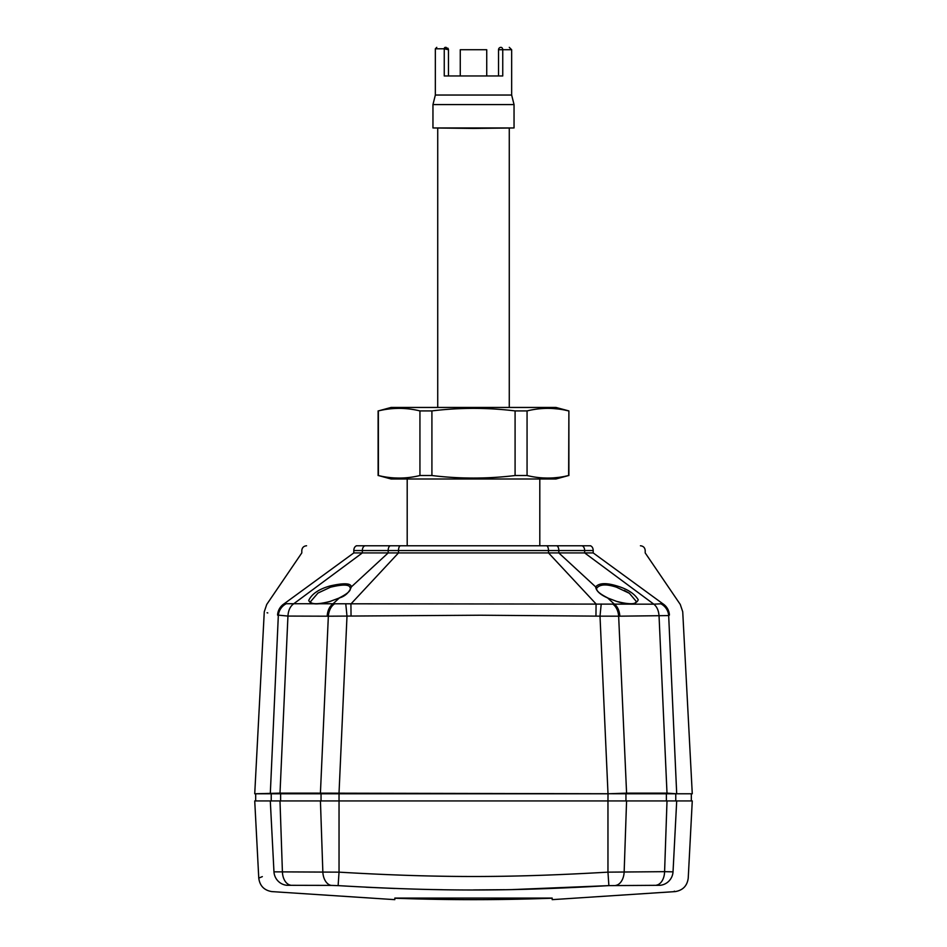 <?xml version="1.0" encoding="UTF-8"?>
<svg xmlns="http://www.w3.org/2000/svg" width="947" height="947" viewBox="0 0 947 947"><rect width="100%" height="100%" fill="white"/><g stroke="black" fill="none" stroke-linecap="round" stroke-linejoin="round"><path stroke-width="1.42" d="M473.5 128.437L432.957 127.952L514.043 127.952L473.5 128.437M435.348 95.043L511.652 95.043L511.652 49.729L502.75 49.729A2.379 1.823 -90 0 0 500.927 47.35A2.379 2.379 0 0 0 498.536 49.729L502.75 49.729L502.75 75.961L444.25 75.961L444.25 48.782L448.464 49.741L445.339 47.35C434.034 47.35 434.034 47.35 445.339 47.35A1.432 1.101 90 0 0 444.25 48.782L435.348 48.782L435.348 95.043L432.957 104.584L514.043 104.584L514.043 127.952M448.452 49.575L448.464 75.961L460.266 75.961L460.266 49.729L486.734 49.729L486.734 75.961L498.536 75.961L498.536 49.729A2.379 2.379 0 0 1 500.927 47.35A2.379 2.379 0 0 0 498.56 49.398M447.848 48.143L448.381 49.126M448.464 75.961L448.464 49.741L448.464 75.961M509.273 407.447L509.273 128.437M437.727 128.437L437.727 407.447M378.409 410.903L391.064 407.447L555.936 407.447L568.887 410.915L568.638 475.524L565.252 476.258M378.409 475.536L378.362 410.915C392.224 407.53 406.085 407.53 419.935 410.915L419.935 475.524L431.915 475.524C459.638 478.91 487.362 478.91 515.085 475.524L527.065 475.524C540.926 478.91 554.776 478.91 568.638 475.524L555.936 478.993L391.064 478.993L378.362 475.524C392.224 478.91 406.085 478.91 419.935 475.524M565.252 410.181L568.638 410.915C554.776 407.53 540.926 407.53 527.065 410.915L515.085 410.915C487.362 407.53 459.638 407.53 431.915 410.915L419.935 410.915M527.065 410.915L527.065 475.524M515.085 410.915L515.085 475.524M431.915 410.915L431.915 475.524M558.02 477.442L553.462 477.88M547.437 478.081L543.057 477.939M406.725 477.726L404.771 477.88M398.734 478.081L394.366 477.939M398.734 408.358L394.366 408.5M558.02 408.997L553.462 408.559M375.521 545.768L571.479 545.768M581.565 545.768L589.863 545.768A4.771 3.326 90 0 1 593.189 550.538C661.515 550.538 661.515 550.538 593.189 550.538L353.811 550.538C285.485 550.538 285.485 550.538 353.811 550.538A4.771 3.326 90 0 1 357.137 545.768L581.565 545.768A4.771 3.09 90 0 1 584.654 550.538L584.654 552.918L593.189 552.918C661.515 552.918 661.515 552.918 593.189 552.918L593.189 550.538M389.288 546.478L389.998 545.768L356.332 545.768M590.668 545.768L573.835 545.768M353.811 552.918C285.485 552.918 285.485 552.918 353.811 552.918L584.654 552.918L653.821 604.174L284.23 603.713C260.567 604.423 260.567 604.423 284.23 603.713L353.811 552.918L353.811 550.538M675.767 800.937L675.767 793.775L692.269 793.775L667.008 793.775L666.996 793.136L676.703 793.775L668.677 615.586L669.422 615.077C687.617 610.827 687.617 610.827 669.422 615.077A14.312 14.169 -98.9 0 0 662.77 603.713C686.433 604.423 686.433 604.423 662.77 603.713L653.821 604.174C656.958 606.684 658.698 610.649 659.053 616.071L666.996 793.136L626.583 793.148L618.651 616.201A14.312 9.352 -92.7 0 0 612.898 604.198M330.018 601.511C317.494 605.015 310.391 604.66 308.734 600.445C311.705 593.994 318.796 589.164 330.018 585.956C343.844 582.807 350.958 583.115 351.361 586.88C349.088 592.597 345.087 596.29 339.357 597.959L330.006 601.44C310.758 606.4 310.19 601.724 310.569 601.617L317.955 593.071L330.42 587.235C343.299 584.086 349.928 584.394 350.307 588.17L349.893 587.235M390.543 545.768A4.771 2.368 90 0 0 388.175 550.538L388.175 552.918L351.361 586.88A1.432 1.349 166.4 0 0 350.307 588.17L350.378 588.821C350.354 591.188 346.602 594.231 339.133 597.959L338.99 598.125M616.982 601.511L607.643 597.959C600.161 594.633 596.16 590.94 595.639 586.88C599.084 582.938 606.198 582.642 616.982 585.956C627.53 589.093 634.608 593.698 638.219 599.771C636.337 604.648 629.258 605.228 616.982 601.511L607.643 597.959L614.402 604.198A14.312 9.34 -90.3 0 1 619.812 616.177L600.007 616.154L601.215 603.997M608.01 598.125L607.856 597.959C600.398 594.231 596.646 591.188 596.622 588.821L596.693 588.17C599.901 584.228 606.542 583.92 616.58 587.235L629.376 593.296L636.431 601.617L635.082 603.038C635.283 603.192 631.081 605.24 616.994 601.44M660.686 603.713A14.312 14.027 -138.3 0 1 668.677 615.586L619.812 616.177M279.992 793.775L320.429 793.775L320.417 793.148L626.571 793.775L626.583 793.148L608.01 793.775L600.007 616.154L480.591 615.219L328.349 616.201L320.417 793.148L280.004 793.136L287.947 616.071L277.578 615.077C259.383 610.827 259.383 610.827 277.578 615.077L278.323 615.586L277.578 615.077L278.323 615.586L270.297 793.775L279.992 793.775L280.004 793.136L254.731 793.775L255.678 793.775L255.678 800.937M345.785 603.997L346.993 616.154L338.99 793.775L320.429 793.775M667.008 793.775L626.571 793.775M608.01 793.775L607.962 800.937L667.008 800.937L664.593 871.666L607.962 872.151C516.506 877.407 446.12 878.461 339.038 872.151L273.967 871.844C253.618 880.213 253.618 880.213 273.967 871.844L270.297 800.937L320.429 800.937L322.844 871.927A14.312 9.304 -90.5 0 0 331.19 885.398L286.858 885.303C266.581 893.719 266.581 893.719 286.858 885.303C266.581 893.719 266.581 893.719 286.858 885.303L286.882 885.303A14.312 14.134 -112.6 0 1 273.967 871.844M674.288 891.174L675.282 891.589C682.917 890.275 687.238 885.776 688.232 878.094L692.269 800.937L676.703 800.937L673.033 871.844C693.382 880.213 693.382 880.213 673.033 871.844A14.312 14.134 -67.4 0 1 660.142 885.303C680.419 893.719 680.419 893.719 660.142 885.303L608.874 885.623L607.962 872.151L607.962 800.937L339.038 800.937L339.038 793.775L607.962 793.775M271.233 800.937L271.233 793.775L255.678 793.775M267.066 612.733L267.776 612.946M278.323 615.586A14.312 14.027 -41.7 0 1 286.314 603.713M334.102 604.198A14.312 9.352 -87.3 0 0 328.349 616.201L287.947 616.071C288.29 610.649 290.031 606.684 293.179 604.174L362.346 552.918L362.346 550.538A4.771 3.09 90 0 1 365.435 545.768M676.703 800.937L667.008 800.937M608.874 885.623C516.79 890.914 445.93 891.979 338.126 885.623L339.038 872.151L339.038 800.937L320.429 800.937M270.297 800.937L254.731 800.937L258.768 878.094L262.331 876.626M338.553 885.646L331.19 885.398M675.282 891.589L552.196 899.65L552.196 898.087L394.804 898.087L394.804 899.65L271.718 891.589C264.083 890.275 259.762 885.776 258.768 878.094M673.033 871.844L664.593 871.666A14.312 9.292 -91.2 0 1 656.531 885.137M629.08 593.106L624.274 590.372M498.548 49.564A2.379 2.379 0 0 0 498.536 49.729A2.379 2.379 0 0 1 500.927 47.35M446.073 48.782L446.073 47.35L448.464 49.729M400.581 545.768A4.771 2.083 90 0 0 398.498 550.538L398.498 552.918L350.923 603.961L351.041 615.929M546.419 545.768A4.771 2.083 90 0 1 548.502 550.538L548.502 552.918L596.077 603.961L595.959 615.929M556.457 545.768A4.771 2.368 90 0 1 558.825 550.538L558.825 552.918L595.639 586.88A1.432 1.349 13.6 0 1 596.693 588.17M662.77 603.713L593.189 552.918M330.018 585.956L330.42 587.235M327.188 616.177A14.312 9.34 -89.7 0 1 332.598 604.198L339.357 597.959L330.006 601.44M616.982 585.956L616.58 587.235M277.578 615.077A14.312 14.169 -81.1 0 1 284.23 603.713M366.169 887.221L394.674 888.475M434.484 889.576L442.438 889.707M473.488 889.931L504.562 889.707M512.493 889.576L608.625 885.634M290.469 885.137A14.312 9.292 -88.8 0 1 282.407 871.666L279.992 800.937M615.81 885.398A14.312 9.304 -89.5 0 0 624.156 871.927L626.571 800.937M280.608 793.775L280.608 800.937M321.045 793.775L321.045 800.937M625.955 793.775L625.955 800.937M666.392 793.775L666.392 800.937M432.957 104.584L432.957 127.952M511.652 95.043L514.043 104.584M511.652 49.729L509.273 47.35M435.348 48.782L436.78 47.35M568.887 410.915L568.887 475.524M378.113 410.915L378.113 475.524M539.802 545.768L539.802 478.993M254.731 793.775L264.272 611.762L266.723 604.458L301.797 552.918L301.797 550.538C302.081 547.638 303.679 546.052 306.568 545.768M692.269 793.775L682.728 611.762L680.277 604.458L645.203 552.918L645.203 550.538C644.919 547.638 643.321 546.052 640.432 545.768M394.804 898.218C447.268 900.147 499.732 900.147 552.196 898.218M691.322 793.775L691.322 800.937M557.712 546.478L557.002 545.768M407.198 545.768L407.198 478.993"/></g></svg>
